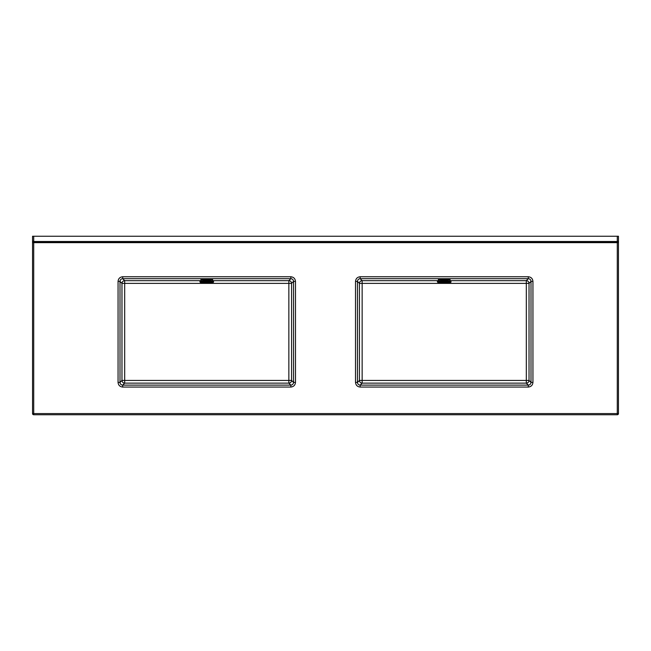 <?xml version="1.0" encoding="UTF-8"?>
<svg xmlns="http://www.w3.org/2000/svg" width="651" height="651" viewBox="0 0 651 651"><rect width="100%" height="100%" fill="white"/><g stroke="black" fill="none" stroke-linecap="round" stroke-linejoin="round"><path stroke-width="0.98" d="M33.714 236.256L617.286 236.256L617.286 241.497L618.45 241.016L617.286 242.074L617.286 241.497L33.714 241.497L33.714 242.074L617.286 242.074L617.286 242.66L618.45 242.66L618.45 236.256L618.45 413.58A1.164 1.164 0 0 1 617.286 414.744L33.714 414.744A1.164 1.164 0 0 1 32.55 413.58L32.55 236.256L33.714 236.256L33.714 241.497L32.55 241.016L33.714 242.074L33.714 413.58L617.286 413.58L617.286 242.66L32.55 242.66L32.55 236.256M617.286 236.256L618.45 236.256M528.295 385.115C529.938 384.944 530.842 384.041 531.004 382.406L532.941 382.406C532.648 385.205 531.102 386.751 528.295 387.052L528.295 385.115L526.317 383.138L362.143 383.138L360.166 385.115L528.295 385.115M532.941 281.403L531.004 281.403L529.027 283.38L529.027 380.428L531.004 382.406L531.004 281.403C530.842 279.759 529.938 278.856 528.295 278.693L528.295 276.756C531.102 277.049 532.648 278.595 532.941 281.403L532.941 382.406M357.456 382.406C357.627 384.041 358.53 384.944 360.166 385.115L360.166 387.052C357.366 386.751 355.82 385.205 355.519 382.406L357.456 382.406L359.433 380.428L359.433 283.38L357.456 281.403L357.456 382.406M450.053 280.671L526.317 280.671L528.295 278.693L360.166 278.693C358.53 278.856 357.627 279.759 357.456 281.403L355.519 281.403C355.82 278.595 357.366 277.049 360.166 276.756L528.295 276.756M122.705 276.756L290.834 276.756C293.634 277.049 295.18 278.595 295.481 281.403L293.544 281.403L291.567 283.38L291.567 380.428L293.544 382.406L295.481 382.406C295.18 385.205 293.634 386.751 290.834 387.052L290.834 385.115L288.857 383.138L124.683 383.138L122.705 385.115L290.834 385.115C292.47 384.944 293.373 384.041 293.544 382.406L293.544 281.403C293.373 279.759 292.47 278.856 290.834 278.693L122.705 278.693C121.062 278.856 120.158 279.759 119.996 281.403L119.996 382.406C120.158 384.041 121.062 384.944 122.705 385.115L122.705 387.052C119.898 386.751 118.352 385.205 118.059 382.406L119.996 382.406L121.973 380.428L121.973 283.38L119.996 281.403L118.059 281.403C118.352 278.595 119.898 277.049 122.705 276.756L122.705 278.693L124.683 280.671L200.947 280.671M438.408 280.671L362.143 280.671A2.718 2.702 135 0 0 359.433 283.38L362.143 283.38L362.143 380.428L526.317 380.428L526.317 283.38L362.143 283.38L362.143 280.671L360.166 278.693L360.166 276.756M290.834 276.756L290.834 278.693L288.857 280.671L288.857 283.38L124.683 283.38L124.683 380.428L288.857 380.428L288.857 283.38L291.567 283.38A2.718 2.702 45 0 0 288.857 280.671L212.592 280.671M206.481 279.548L200.956 279.93L200.947 279.369L206.766 278.962L212.592 279.369L212.592 281.086M207.059 279.548L212.584 279.93L207.059 279.93M199.979 281.501L199.979 281.688A6.787 0.472 0 0 1 206.766 281.216A6.787 0.472 0 0 1 213.561 281.688L213.561 281.501A6.787 0.472 180 0 0 206.766 281.02A6.787 0.472 180 0 0 199.979 281.501C199.564 281.297 199.987 280.939 206.717 280.841L213.561 281.501M206.481 280.841L206.481 279.539L207.059 279.539L207.059 280.841M206.481 279.93L200.956 279.93L200.947 281.086M443.941 279.548L438.416 279.93L438.408 279.369L444.234 278.962L450.053 279.369L450.053 281.086M444.519 279.548L450.044 279.93L444.519 279.93M437.439 281.501L437.439 281.688A6.787 0.472 0 0 1 444.234 281.216A6.787 0.472 0 0 1 451.021 281.688L451.021 281.501A6.787 0.472 180 0 0 444.234 281.02A6.787 0.472 180 0 0 437.439 281.501C437.033 281.297 437.448 280.939 444.177 280.841L451.021 281.501M443.941 280.841L443.941 279.539L444.519 279.539L444.519 280.841M443.941 279.93L438.416 279.93L438.408 281.086M295.481 281.403L295.481 382.406M290.834 387.052L122.705 387.052M118.059 382.406L118.059 281.403M355.519 382.406L355.519 281.403M528.295 387.052L360.166 387.052M526.317 383.138A2.718 2.702 135 0 0 529.027 380.428L526.317 380.428L526.317 383.138M529.027 283.38A2.718 2.702 45 0 0 526.317 280.671L526.317 283.38L529.027 283.38M362.143 383.138L362.143 380.428L359.433 380.428A2.718 2.702 -135 0 0 362.143 383.138M124.683 280.671A2.718 2.702 -45 0 0 121.973 283.38L124.683 283.38L124.683 280.671M121.973 380.428A2.718 2.702 -135 0 0 124.683 383.138L124.683 380.428L121.973 380.428M288.857 380.428L288.857 383.138A2.718 2.702 -45 0 0 291.567 380.428L288.857 380.428M32.55 413.58A1.164 1.164 0 0 0 33.714 414.744L33.714 413.58L32.55 413.58M617.286 414.744A1.164 1.164 0 0 0 618.45 413.58L617.286 413.58L617.286 414.744M200.174 281.305A6.6 0.464 0 0 1 206.766 280.841A6.6 0.464 0 0 1 213.365 281.305M212.975 282.274A6.209 0.431 180 0 0 206.766 281.842A6.209 0.431 180 0 0 200.557 282.274A6.209 0.431 180 0 0 206.766 282.705A6.209 0.431 180 0 0 212.975 282.274M201.249 282.274L212.291 282.274L201.249 282.274M205.659 281.891L201.794 282.233L206.766 282.583L211.738 282.233L207.872 281.891M437.635 281.305A6.6 0.464 0 0 1 444.234 280.841A6.6 0.464 0 0 1 450.826 281.305M450.443 282.274A6.209 0.431 180 0 0 444.234 281.842A6.209 0.431 180 0 0 438.025 282.274A6.209 0.431 180 0 0 444.234 282.705A6.209 0.431 180 0 0 450.443 282.274M438.709 282.274L449.751 282.274L438.709 282.274M443.128 281.891L439.262 282.233L444.234 282.583L449.206 282.233L445.341 281.891M202.428 282.062L211.111 282.062M199.979 281.688C200.451 282.371 198.36 282.567 208.491 282.689C216.156 282.347 212.372 282.16 213.561 281.688M439.889 282.062L448.572 282.062M437.439 281.688C437.92 282.371 435.828 282.567 445.951 282.689C453.617 282.347 449.833 282.16 451.021 281.688"/></g></svg>
